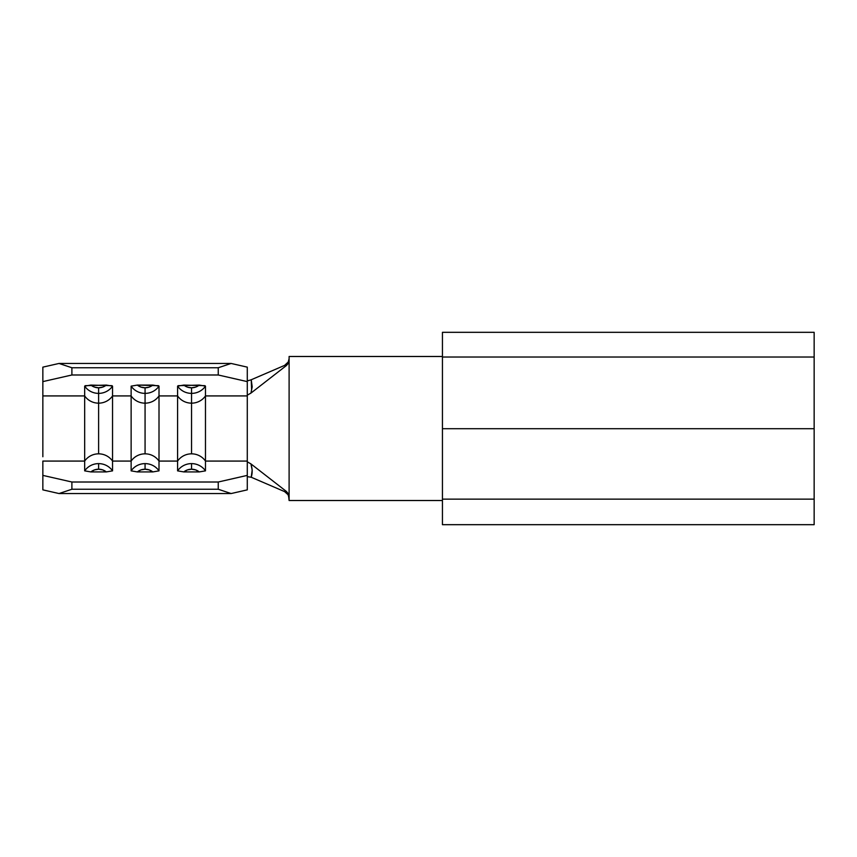 <?xml version="1.0" encoding="UTF-8"?>
<svg xmlns="http://www.w3.org/2000/svg" width="857" height="857" viewBox="0 0 857 857"><rect width="100%" height="100%" fill="white"/><g stroke="black" fill="none" stroke-linecap="round" stroke-linejoin="round"><path stroke-width="1.29" d="M42.85 456.749L42.85 395.923L84.672 395.923A16.786 16.347 0 0 0 98.609 403.165L98.609 393.384A16.786 16.347 180 0 1 84.672 386.143A16.786 16.347 0 0 0 98.609 393.384L98.609 387.793A12.137 11.816 180 0 1 90.863 385.082L84.672 386.143L84.672 461.077L42.85 461.077L42.85 475.389L71.892 482.009L71.892 489.251L71.892 482.009L218.246 482.009L218.246 489.251L71.892 489.251L59.015 493.546L71.892 489.251L218.246 489.251L231.122 493.546L59.015 493.546L42.85 489.861L42.85 475.389L42.85 489.861L59.015 493.546L231.122 493.546L247.287 489.861L247.287 475.389L218.246 482.009L71.892 482.009L42.85 475.389L42.85 461.077L84.672 461.077L84.672 470.857L90.863 471.918A12.137 11.816 0 0 1 98.609 469.208L98.609 463.616A16.786 16.347 180 0 0 84.672 470.857L90.863 471.918L106.343 471.918L112.546 470.857L112.546 395.923A16.786 16.347 180 0 1 98.609 403.165L98.609 453.835A16.786 16.347 0 0 1 112.546 461.077L131.132 461.077L131.132 470.857L137.334 471.918A12.137 11.816 0 0 1 145.069 469.208L145.069 463.616A16.786 16.347 180 0 0 131.132 470.857L137.334 471.918L152.814 471.918L159.006 470.857L159.006 395.923A16.786 16.347 180 0 1 145.069 403.165L145.069 453.835A16.786 16.347 0 0 1 159.006 461.077L177.592 461.077L177.592 470.857L183.794 471.918A12.137 11.816 0 0 1 191.54 469.208L191.54 463.616A16.786 16.347 180 0 0 177.592 470.857L183.794 471.918L199.274 471.918L205.476 470.857L205.476 395.923A16.786 16.347 180 0 1 191.54 403.165L191.54 453.835A16.786 16.347 0 0 1 205.476 461.077L205.476 395.923L247.287 395.923L247.287 475.549M250.94 379.876L284.62 365.382L286.452 365.51L284.62 365.382L251.23 379.758L252.194 386.882L250.93 393.106L286.452 365.51L288.359 363.218L289.109 360.144L288.359 363.218L286.452 365.51L250.93 393.106L247.287 395.173L247.287 395.923L205.476 395.923L205.476 386.143L199.274 385.082L178.17 385.671L177.592 386.143L177.592 395.923L159.006 395.923L177.592 395.923A16.786 16.347 0 0 0 191.54 403.165L191.54 393.384A16.786 16.347 180 0 1 177.592 386.143A16.786 16.347 0 0 0 191.54 393.384L191.54 387.793A12.137 11.816 180 0 1 183.794 385.082L177.592 386.143L177.592 461.077L159.006 461.077L159.006 386.143L152.814 385.082L137.334 385.082L131.132 386.143A16.786 16.347 0 0 0 145.069 393.384L145.069 387.793A12.137 11.816 180 0 1 137.334 385.082L131.132 386.143L131.132 395.923A16.786 16.347 0 0 0 145.069 403.165L145.069 393.384A16.786 16.347 180 0 1 131.132 386.143L131.132 461.077L112.546 461.077L112.546 395.923L131.132 395.923L112.546 395.923L112.546 386.143L106.343 385.082L85.25 385.671L84.672 386.143L84.672 395.923L42.85 395.923L42.85 381.611L71.892 374.991L218.246 374.991L247.287 381.611L247.287 461.077L205.476 461.077L247.287 461.077L247.287 461.827L250.93 463.894L286.452 491.49L288.359 493.782L289.109 500.52L442.437 500.52L289.109 500.52L289.109 356.48L289.109 496.856L288.359 493.782L286.452 491.49L250.93 463.894L252.194 470.118L251.23 477.242L284.62 491.618L286.452 491.49L284.62 491.618L250.94 477.124M247.287 381.451L247.287 367.139L231.122 363.454L218.246 367.749L218.246 374.991L71.892 374.991L71.892 367.749L218.246 367.749L71.892 367.749L59.015 363.454L231.122 363.454L59.015 363.454L42.85 367.139L42.85 381.611L42.85 367.139L59.015 363.454L71.892 367.749L71.892 374.991L42.85 381.611L42.85 400.251M442.437 428.704L442.437 524.677L814.15 524.677L442.437 524.677L442.437 499.138L814.15 499.138L814.15 524.677L814.15 499.138L442.437 499.138L442.437 428.704L814.15 428.704L442.437 428.704L442.437 357.026L442.437 428.704M442.437 332.323L442.437 357.026L814.15 357.026L442.437 357.026L442.437 332.323L814.15 332.323L814.15 428.704L814.15 332.323L442.437 332.323M442.437 356.48L289.109 356.48L442.437 356.48M814.15 428.704L814.15 499.138M284.62 365.382L288.263 361.986L289.109 358.622L288.263 361.986L284.62 365.382M289.109 498.378L288.134 494.789L284.62 491.618L288.134 494.789L289.109 498.378M247.287 380.337L248.626 380.615M248.316 380.669L251.23 379.758L251.637 390.053M247.287 475.389L247.287 489.861L231.122 493.546L218.246 489.251L218.246 482.009L247.287 475.389L247.287 461.827L250.93 463.894C252.087 468.04 252.836 471.918 251.23 477.242L247.287 476.663M250.93 393.106L247.287 395.173L247.287 381.611L218.246 374.991L218.246 367.749L231.122 363.454L247.287 367.139L247.287 381.611M145.069 453.835A16.786 16.347 180 0 0 131.132 461.077L131.132 470.857A16.786 16.347 0 0 1 159.006 470.857L159.006 461.077A16.786 16.347 180 0 0 145.069 453.835L145.069 403.165A16.786 16.347 180 0 1 131.132 395.923L131.132 461.077A16.786 16.347 0 0 1 145.069 453.835M159.006 386.143A16.786 16.347 180 0 1 145.069 393.384L145.069 403.165A16.786 16.347 -0 0 0 159.006 395.923L159.006 386.143L158.427 385.671L137.334 385.082L140.955 387.096L145.069 387.793L149.182 387.096L152.814 385.082A12.137 11.816 180 0 1 145.069 387.793L145.069 393.384A16.786 16.347 -0 0 0 159.006 386.143M137.334 471.918L140.955 469.904L145.069 469.208L149.182 469.904L152.814 471.918L137.334 471.918M98.609 453.835A16.786 16.347 180 0 0 84.672 461.077L84.672 470.857A16.786 16.347 0 0 1 112.546 470.857L112.546 461.077A16.786 16.347 180 0 0 98.609 453.835L98.609 403.165A16.786 16.347 180 0 1 84.672 395.923L84.672 461.077A16.786 16.347 0 0 1 98.609 453.835M112.546 386.143A16.786 16.347 180 0 1 98.609 393.384L98.609 403.165A16.786 16.347 -0 0 0 112.546 395.923L112.546 386.143L111.956 385.671L90.863 385.082L94.495 387.096L98.609 387.793L102.722 387.096L106.343 385.082A12.137 11.816 180 0 1 98.609 387.793L98.609 393.384A16.786 16.347 -0 0 0 112.546 386.143M90.863 471.918L94.495 469.904L98.609 469.208L102.722 469.904L106.343 471.918L90.863 471.918M191.54 453.835A16.786 16.347 180 0 0 177.592 461.077L177.592 470.857A16.786 16.347 0 0 1 205.476 470.857L205.476 461.077A16.786 16.347 180 0 0 191.54 453.835L191.54 403.165A16.786 16.347 180 0 1 177.592 395.923L177.592 461.077A16.786 16.347 0 0 1 191.54 453.835M205.476 386.143A16.786 16.347 180 0 1 191.54 393.384L191.54 403.165A16.786 16.347 -0 0 0 205.476 395.923L205.476 386.143L204.887 385.671L183.794 385.082L187.426 387.096L191.54 387.793L195.653 387.096L199.274 385.082A12.137 11.816 180 0 1 191.54 387.793L191.54 393.384A16.786 16.347 -0 0 0 205.476 386.143M183.794 471.918L187.426 469.904L191.54 469.208L195.653 469.904L199.274 471.918L183.794 471.918M98.609 463.616L98.609 469.208A12.137 11.816 0 0 1 106.343 471.918L112.546 470.857A16.786 16.347 180 0 0 98.609 463.616M191.54 463.616L191.54 469.208A12.137 11.816 0 0 1 199.274 471.918L205.476 470.857A16.786 16.347 180 0 0 191.54 463.616M145.069 463.616L145.069 469.208A12.137 11.816 0 0 1 152.814 471.918L159.006 470.857A16.786 16.347 180 0 0 145.069 463.616"/></g></svg>
